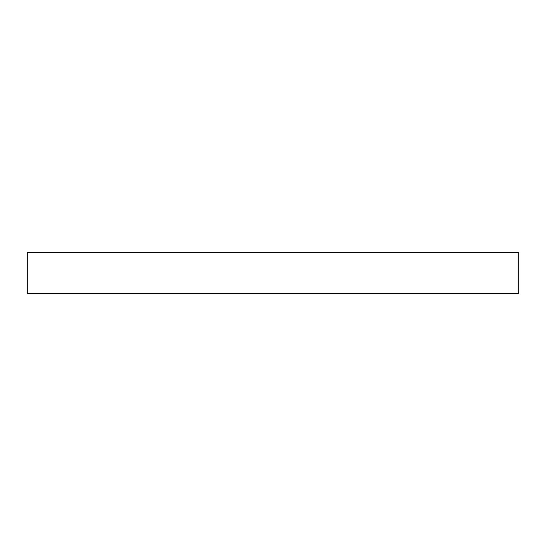 <?xml version="1.0" encoding="UTF-8"?>
<svg xmlns="http://www.w3.org/2000/svg" width="546" height="546" viewBox="0 0 546 546"><rect width="100%" height="100%" fill="white"/><g stroke="black" fill="none" stroke-linecap="round" stroke-linejoin="round"><path stroke-width="0.82" d="M518.7 293.475L27.3 293.475L27.3 252.525L518.7 252.525L518.7 293.475"/></g></svg>
